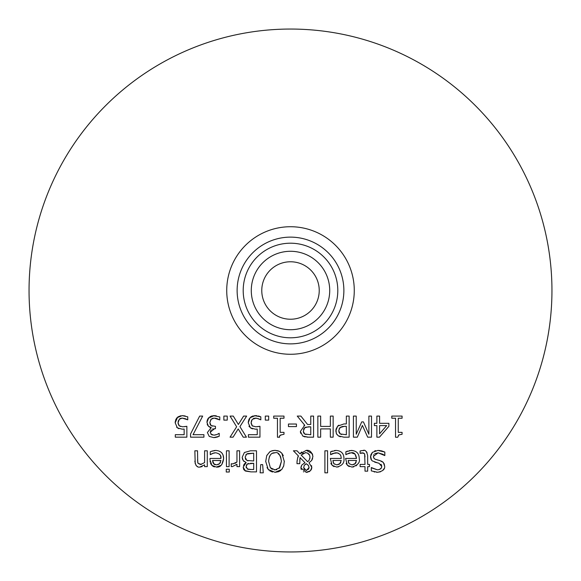 <?xml version="1.0" encoding="UTF-8"?>
<svg xmlns="http://www.w3.org/2000/svg" width="581" height="581" viewBox="0 0 581 581"><rect width="100%" height="100%" fill="white"/><g stroke="black" fill="none" stroke-linecap="round" stroke-linejoin="round"><path stroke-width="0.87" d="M178.781 428.691L176.602 427.18M184.649 426.686L186.871 426.301L186.871 437.166L175.302 437.166L175.302 434.69L184.155 434.69L184.155 429.068L182.1 429.185M178.621 425.132L180.342 426.469M179.427 419.054L178.055 422.794L178.185 424.094M178.411 420.586L178.076 422.162M181.207 418.182L179.907 418.69M176.508 418.364L177.045 417.703L182.223 415.633L187.743 416.831L187.743 419.823L182.173 418.08L179.13 419.359M186.777 419.366L185.484 418.778M182.223 415.633L185.194 415.967M182.238 429.185L177.35 427.87L175.179 422.779L177.67 417.122M178.055 416.838L180.851 415.742M175.179 422.779L175.288 421.414M175.506 420.455L176.094 419.032M178.055 422.794L179.246 425.837L182.703 426.81L186.871 426.301M175.302 437.166L175.302 434.69M184.155 434.69L184.155 429.068M185.266 418.698L182.173 418.08M374.694 450.914L375.58 450.653M371.477 460.094L370.547 455.954M370.78 454.945L372.406 452.338L377.904 450.42L380.323 450.58M377.577 462.875L372.203 460.864L371.034 459.36L370.489 456.811L372.406 452.338M381.724 466.942L381.543 465.243M381.448 465.003L380.904 464.248M372.181 468.083L377.396 469.833L379.197 469.593M380.272 469.107L381.303 468.119M380.49 471.794L377.577 472.259L371.31 470.893L371.31 467.545L377.396 469.833L379.371 469.535L381.419 467.916L381.753 466.514L379.001 463.239L374.672 462.127M384.106 463.587L384.673 466.223C385.065 469.317 382.705 471.329 377.577 472.259L376.444 472.222M374.789 472.019L374.084 471.874M384.266 468.373L382.799 470.414M382.879 454.262L378.108 452.846L373.409 456.368L373.677 457.821L375.043 459.215L380.221 460.668M381.39 461.096L383.111 462.222M377.65 460.021L378.158 460.145M373.409 456.368L373.917 458.256M381.296 450.762L384.825 452.062L384.825 455.584L378.108 452.846L374.687 453.746M373.895 454.596L373.67 455.025M377.904 450.42L384.825 452.062L384.825 455.584L383.053 454.371M379.821 460.551L383.307 462.418L384.673 466.223M349.363 450.609L352.987 450.558M349.232 453.049L345.869 454.676L345.869 451.771L351.265 450.435C356.523 450.747 359.181 453.478 359.232 458.62C360.278 462.389 357.838 465.207 351.919 467.066L347.336 465.301L345.579 458.438L356.531 458.438L355.035 454.11M356.836 465.163L355.906 465.918M353.749 466.863L351.919 467.066M349.232 466.608L347.336 465.301M346.581 464.292L346.138 463.391M354.918 463.921L356.531 460.472L348.172 460.472L349.079 463.645L352.071 464.88L355.303 463.551M355.405 463.435L356.102 462.323M352.071 464.88L354.519 464.212M345.869 451.771L346.821 451.393M347.031 451.306L347.612 451.096M354.991 454.066L351.302 452.759L346.886 454.073M350.06 452.86L349.58 452.962M356.531 458.438C355.768 454.044 354.025 452.156 351.302 452.759M356.531 460.472L348.172 460.472L348.593 462.81M361.629 450.609L363.975 450.551M360.91 453.086L360.104 453.325L360.104 450.936L363.06 450.493C365.144 449.534 366.684 451.255 367.671 455.649L367.671 464.415L369.465 464.415L369.465 466.623L367.671 466.623L367.671 471.162L365.006 471.162L365.006 466.623L360.104 466.623L360.104 464.415L365.006 464.415L364.628 453.805L362.391 452.817L361.135 453.013M363.684 452.991L360.104 453.325M366.451 451.727L367.032 452.526M365.006 456.877L364.628 453.805M365.006 466.623L360.104 466.623M369.465 464.415L369.465 466.623L367.671 466.623L367.671 471.162L365.006 471.162M341.737 452.417L343.044 454.189M334.416 450.551L336.007 450.435C341.272 450.754 343.923 453.478 343.967 458.62C344.504 463.021 342.064 465.831 336.653 467.066L332.078 465.301L330.32 458.438L341.272 458.438L340.88 455.874L339.892 454.233L337.35 452.882L332.797 453.463L330.611 454.676L330.611 451.771L331.555 451.393M338.433 466.877L336.653 467.066M334.046 466.637L332.078 465.301M331.315 464.292L330.88 463.384M339.653 463.921L341.272 460.472L332.913 460.472L333.821 463.645L336.813 464.88L340.045 463.551M340.146 463.442L340.844 462.316M336.813 464.88L339.268 464.212M330.611 451.771L336.007 450.435M331.766 451.314L332.412 451.074M335.259 452.802L330.611 454.676M340.764 455.584L339.841 454.182M338.403 453.195L336.043 452.759M333.821 463.645L334.286 464.125M341.272 460.472L332.913 460.472L333.334 462.81M297.661 457.937L298.467 456.012L293.405 450.798L297.029 450.798L299.919 453.819L301.662 451.989M301.038 466.819L301.75 465.083L304.996 462.708L300.021 457.581L299.745 463.682L296.978 463.682L297.087 460.689M301.263 469.601L300.929 467.952L301.75 465.083L304.996 462.708L300.021 457.581L299.789 460.123M307.741 472.171L306.26 472.324L300.929 467.952L300.987 467.139M311.532 469.107L310.392 470.806L306.034 472.324M303.79 471.903L303.376 471.714M309.571 471.438L308.787 471.83M311.576 465.664L311.677 468.678M312.629 458.569L311.656 460.472L309.012 462.745L311.844 467.444L310.392 470.806M312.484 454.175L312.905 456.695M299.919 453.819L306.325 450.355L312.295 453.746M306.427 463.776L305.04 464.422M308.09 465.12L307.683 464.713M309.056 468.01L308.533 465.664L306.325 463.718L304.204 465.425L303.696 467.676L304.444 469.746M305.933 470.516L308.794 468.99M307.494 453.035L305.555 452.657L301.147 455.068L307.661 461.735L309.128 460.261L309.985 457.276L309.593 455.199L307.342 452.969L305.127 452.672M303.376 453.107L302.432 453.681M309.956 456.724L309.593 455.199M309.412 454.821L308.591 453.761M309.724 458.968L309.956 457.85M307.661 461.735L309.128 460.261M299.745 463.682L296.978 463.682M296.978 462.316C297.523 458.017 298.017 455.918 298.467 456.012L293.405 450.798M303.696 467.676L306.361 470.552L309.077 467.574L308.533 465.664M306.325 450.355C309.731 449.934 311.924 452.018 312.905 456.593L311.656 460.472L309.012 462.745M324.902 450.798L327.568 450.798L327.568 472.825L324.902 472.825L324.902 450.798M327.568 472.825L324.902 472.825M244.173 461.583L243.301 460.733M242.56 459.433L242.197 457.276L244.383 452.505L250.455 450.798L256.497 450.798L256.497 471.881L250.912 471.881L244.666 470.574M244.95 463.384L246.148 462.52L243.228 460.646L242.197 457.276L244.383 452.505M243.497 465.396L244.565 463.732M243.991 469.891L243.744 469.506M243.708 469.448L243.192 467.131L246.148 462.52M247.637 460.748L248.051 460.842M245.32 458.736L245.618 459.404M247.012 453.855L245.857 454.792M253.701 460.98L253.701 453.187L246.642 454.081L245.117 457.153L246.831 460.435L253.701 460.98L253.701 453.187L247.644 453.579M246.7 464.546L246.112 466.739L247.76 469.201M248.051 469.288L248.624 469.397M249.845 469.477L253.701 469.492L253.701 463.326L247.288 464.023L246.112 466.739L246.279 467.836M248.581 463.456L247.288 464.023M247.186 468.947L251.014 469.492M256.497 471.881L250.912 471.881L245.378 471.031L243.192 467.131M253.701 469.492L253.701 463.326L250.52 463.326M268.814 470.08L266.991 467.582M265.691 461.554L266.715 455.678L269.707 451.887M280.79 470.45L278.669 471.678L275.024 472.324L268.219 469.477L265.691 461.343M266.832 455.41L269.933 451.735L272.438 450.66L275.024 450.355L279.33 451.292L281.821 453.224L283.317 455.678M270.02 451.677L270.586 451.357M271.349 451.009L275.024 450.355L278.154 450.812L280.057 451.706L281.821 453.224L284.334 461.575M279.12 468.359L281.415 461.343C280.383 454.618 278.248 451.764 275.009 452.781C271.291 452.512 269.156 455.366 268.618 461.343L270.339 467.712L275.009 469.898L279.686 467.712L281.415 461.343L280.623 456.622M280.173 455.722L278.096 453.579M274.152 469.855L276.832 469.673M272.525 472.041L269.758 470.813M283.789 465.635L281.807 469.477L275.024 472.324M284.334 461.125L283.681 466.006L281.807 469.477M270.339 467.712L272.322 469.339M275.009 452.781L272.395 453.325M270.085 455.351L269.206 457.153M229.11 466.623L226.445 466.623L226.445 450.798L229.11 450.798L229.11 466.623L226.445 466.623M263.266 472.825L260.121 472.825L260.738 464.618L262.648 464.618L263.266 472.825L260.121 472.825L260.738 464.618M213.924 450.58L215.66 450.435C220.918 450.776 223.576 453.5 223.627 458.62L221.855 464.466M213.692 453.027L210.264 454.676L210.264 451.771L211.041 451.459M211.426 451.306L215.66 450.435M214.912 452.802L214.157 452.919M212.036 465.613L209.973 459.891L209.973 458.438L220.925 458.438L220.569 455.983M220.286 455.293L219.349 454.03M210.976 464.292L210.533 463.384M210.162 462.098L210.046 461.329M214.549 466.884L213.764 466.659M213.459 466.536L212.813 466.202M221.02 465.366L216.314 467.066L211.731 465.301M221.739 452.773L222.995 454.85L223.627 458.62C222.734 464.749 220.293 467.567 216.314 467.066M220.918 460.573L212.566 460.472L214.055 464.212M214.491 464.48L215.159 464.727M213.474 463.645L216.466 464.88L219.625 463.631L220.925 460.472L212.566 460.472L213.002 462.832M219.785 463.449L220.489 462.345M216.466 464.88L218.928 464.204M220.925 458.438C221.484 455.519 219.741 453.63 215.696 452.759L212.45 453.463L210.264 454.676L210.264 451.771L212.668 450.885M209.973 459.891L209.973 458.438M234.956 463.406L236.954 462.026L236.954 450.798L239.619 450.798L239.619 466.623L236.954 466.623L236.954 464.263L232.306 466.623L231.231 466.536L231.231 463.769L233.228 463.87M231.361 463.769L232.799 463.885L236.954 462.026M239.619 466.623L236.954 466.623L236.954 464.263L232.306 466.623L231.231 466.536L231.231 463.769M197.642 466.637L196.894 466.202M196.531 465.911L195.841 465.09M195.231 463.805L194.846 450.798L197.518 450.798L197.722 462.483M202.086 466.579L201.556 466.783M200.641 467.001L199.806 467.066C197.191 467.611 195.543 465.613 194.846 461.067M197.518 459.818L198.027 463.355L200.503 464.539L204.606 462.621L204.606 450.798L207.272 450.798L207.272 466.623L204.606 466.623L204.606 464.858L199.806 467.066M198.027 463.355L201.36 464.437M207.272 466.623L204.606 466.623L204.606 464.858M226.256 469.252L229.277 469.252L229.277 472.019L226.256 472.019L226.256 469.252L226.256 472.019L229.277 472.019M376.866 425.597L374.353 425.597L374.353 423.324L376.866 423.324L376.866 416.083L379.582 416.083L379.582 423.324L388.892 423.324L388.892 426.301L379.458 437.166L376.866 437.166L376.866 425.597L374.353 425.597M386.67 425.597L379.582 425.597L379.582 433.833L386.67 425.597L379.582 425.597L379.582 433.833M388.892 423.324L388.892 426.301M379.458 437.166L376.866 437.166M379.582 416.083L379.582 423.324M402.081 432.366L402.081 434.297L398.886 434.908L397.724 437.232L395.538 437.232L395.538 418.233L391.797 418.233L391.797 416.083L402.081 416.083L402.081 418.233L398.254 418.233L398.254 432.366L402.081 432.366L402.081 434.297L398.98 434.857M402.081 416.083L402.081 418.233L398.254 418.233M395.538 418.233L391.797 418.233M397.724 437.232L395.538 437.232M398.878 434.915L398.392 435.329M357.315 437.166L353.422 437.166L353.422 416.083L356.218 416.083L356.218 434.247L361.723 421.893L363.43 421.893L368.884 434.247L368.884 416.083L371.499 416.083L371.499 437.166L367.671 437.166L362.406 425.43L357.315 437.166L353.422 437.166M371.499 437.166L367.671 437.166M337.14 434.77L336.305 433.426L335.978 429.279M335.985 429.279L337.663 426.127L338.868 425.176M335.818 430.812L337.663 426.127L343.967 423.941L346.349 423.941L346.349 416.083L349.145 416.083L349.145 437.166L343.85 437.166L338.331 435.852L336.486 433.811L335.818 430.812M346.349 426.331L344.431 426.331L339.936 427.594L338.745 430.724L340.263 433.934L346.349 434.741L346.349 426.331L342.253 426.483M340.372 436.789L338.331 435.852M349.145 437.166L343.85 437.166M341.003 434.319L341.57 434.501M338.745 430.724L339.122 432.627M339.624 433.39L340.263 433.934M341.243 426.744L339.05 428.916M303.928 425.619L304.756 425.256L297.254 416.083L300.893 416.083L307.56 424.471L310.77 424.471L310.77 416.083L313.573 416.083L313.573 437.166L306.87 437.137M300.624 433.273L300.377 431.443L304.756 425.256M305.178 436.977L302.774 436.055L300.377 431.443M304.175 433.644L305.976 434.566M304.814 427.623L303.304 431.218L303.681 432.968M303.936 428.589L303.536 429.482M303.304 431.218L304.633 434.022L310.77 434.741L310.77 426.81L305.468 427.238M310.77 426.81L308.308 426.81L304.495 427.906M313.573 437.166L308.141 437.166L302.774 436.055M317.843 416.083L320.647 416.083L320.647 426.403L330.349 426.403L330.349 416.083L333.153 416.083L333.153 437.166L330.349 437.166L330.349 428.894L320.647 428.894L320.647 437.166L317.843 437.166L317.843 416.083M320.647 437.166L317.843 437.166M333.153 437.166L330.349 437.166M288.452 426.592L288.452 424.028L296.433 424.028L296.433 426.592L288.452 426.592L288.452 424.028M296.433 424.028L296.433 426.592M273.709 416.083L283.993 416.083L283.993 418.233L280.165 418.233L280.165 432.366L283.993 432.366L283.993 434.297C280.115 435.002 278.662 435.982 279.635 437.232L277.449 437.232L277.449 418.233L273.709 418.233L273.709 416.083L273.709 418.233L277.449 418.233M283.993 418.233L280.165 418.233M279.635 437.232L277.449 437.232M280.906 434.849L280.507 435.125M280.485 435.14L279.948 435.895M268.683 420.114L265.299 420.114L265.299 416.083L268.683 416.083L268.683 420.114L265.299 420.114L265.299 416.083M252.43 428.88L250.433 427.87L248.261 422.779L248.37 421.392M248.574 420.506L249.133 419.104M249.358 418.719L250.752 417.122M248.261 422.779L250.128 417.703L255.306 415.633L256.984 415.742M251.188 416.802L253.2 415.894M254.434 415.676L260.825 416.831L260.825 419.823L260.012 419.446M258.276 415.967L260.063 416.497M260.825 419.823L256.925 418.269M259.714 419.286L258.727 418.843M256.17 418.131L252.212 419.359L251.137 422.794L251.268 424.101M258.349 418.698L255.255 418.08M254.26 418.189L253.461 418.443M251.515 420.528L251.137 422.569M251.74 425.183L252.771 426.163M251.137 422.794L252.328 425.837L255.785 426.81L259.954 426.301L259.954 437.166L248.385 437.166L248.385 434.69L257.238 434.69L257.238 429.068L255.32 429.185L250.433 427.87M249.445 426.904L248.973 426.178M256.243 429.163L255.32 429.185M257.238 434.69L257.238 429.068M248.385 437.166L248.385 434.69M257.361 426.73L259.954 426.301M233.075 437.166L230.047 437.166L236.641 426.774L230.047 416.083L233.264 416.083L238.384 424.486L243.613 416.083L246.642 416.083L239.924 426.643L246.438 437.166L243.221 437.166L238.203 428.916L233.075 437.166L230.047 437.166M246.438 437.166L243.221 437.166M223.867 416.083L227.244 416.083L227.244 420.114L223.867 420.114L223.867 416.083L223.867 420.114L227.244 420.114M211.143 429.853L210.242 432.228L211.353 434.515L212.508 435.016M210.867 434.072L213.917 435.169L216.945 434.501L219.197 433.324L219.197 436.309L213.699 437.609L209.254 436.411L207.373 432.518L211.273 427.594L208.434 426.229L206.967 422.336L207.126 420.753M210.431 424.907L211.099 425.597L215.471 426.352L215.471 428.691L212.37 429.068M211.302 418.966L209.835 422.54L211.099 425.597L212.37 426.156M213.162 415.669L219.778 416.933L219.778 419.925L214.193 418.08L210.997 419.257L209.835 422.54L210.257 424.609M213.118 418.182L212.247 418.422M219.778 419.925L217.054 418.625M216.255 418.364L215.377 418.175M208.281 418.226L214.019 415.633L216.306 415.836M209.879 416.722L212.159 415.814M207.301 420.114L208.136 418.429M207.838 425.532L207.177 424.123M209.894 427.173L209.153 426.795M209.131 426.781L208.434 426.229M210.315 428.11L211.273 427.594M217.911 436.854L215.536 437.449M215.384 437.478L213.699 437.609M217.788 434.101L218.688 433.549M214.781 435.104L216.945 434.501M215.471 428.691L214.534 428.691L210.242 432.228L211.353 434.515M206.967 422.336L208.826 417.586M209.254 436.411L207.373 432.518M190.546 434.007L199.668 416.083L202.675 416.083L193.037 434.69L203.924 434.69L203.924 437.166L190.546 437.166L190.546 434.007L190.546 437.166M290.5 29.05A261.45 261.45 0 0 0 29.05 290.5A261.45 261.45 0 0 0 290.5 551.95A261.45 261.45 0 0 0 551.95 290.5A261.45 261.45 0 0 0 290.5 29.05M290.5 237.128A53.372 53.372 0 0 0 237.128 290.5A53.372 53.372 0 0 0 290.5 343.872A53.372 53.372 0 0 0 343.872 290.5A53.372 53.372 0 0 0 290.5 237.128M290.5 319.23A28.73 28.73 0 0 0 319.23 290.5A28.73 28.73 0 0 0 290.5 261.77A28.73 28.73 0 0 0 261.77 290.5A28.73 28.73 0 0 0 290.5 319.23M290.5 354.272A63.772 63.772 0 0 0 354.272 290.5A63.772 63.772 0 0 0 290.5 226.728A63.772 63.772 0 0 0 226.728 290.5A63.772 63.772 0 0 0 290.5 354.272M290.5 329.717A39.217 39.217 0 0 1 251.282 290.5A39.217 39.217 0 0 1 290.5 251.282A39.217 39.217 0 0 1 329.717 290.5A39.217 39.217 0 0 1 290.5 329.717M337.801 290.5A47.301 47.301 0 0 0 290.5 243.199A47.301 47.301 0 0 0 243.199 290.5A47.301 47.301 0 0 0 290.5 337.801A47.301 47.301 0 0 0 337.801 290.5"/></g></svg>
